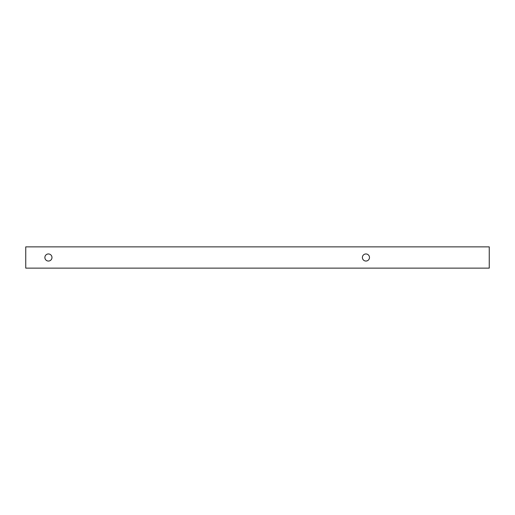 <?xml version="1.0" encoding="UTF-8"?>
<svg xmlns="http://www.w3.org/2000/svg" width="515" height="515" viewBox="0 0 515 515"><rect width="100%" height="100%" fill="white"/><g stroke="black" fill="none" stroke-linecap="round" stroke-linejoin="round"><path stroke-width="0.77" d="M489.25 268.128L25.75 268.128L25.75 246.872L489.25 246.872L489.25 268.128M362.393 257.5A3.541 3.541 0 0 1 367.704 254.429A3.541 3.541 0 0 1 367.704 260.571A3.541 3.541 0 0 1 362.393 257.5M44.882 257.5A3.541 3.541 0 0 1 50.2 254.429A3.541 3.541 0 0 1 50.2 260.571A3.541 3.541 0 0 1 44.882 257.5"/></g></svg>
